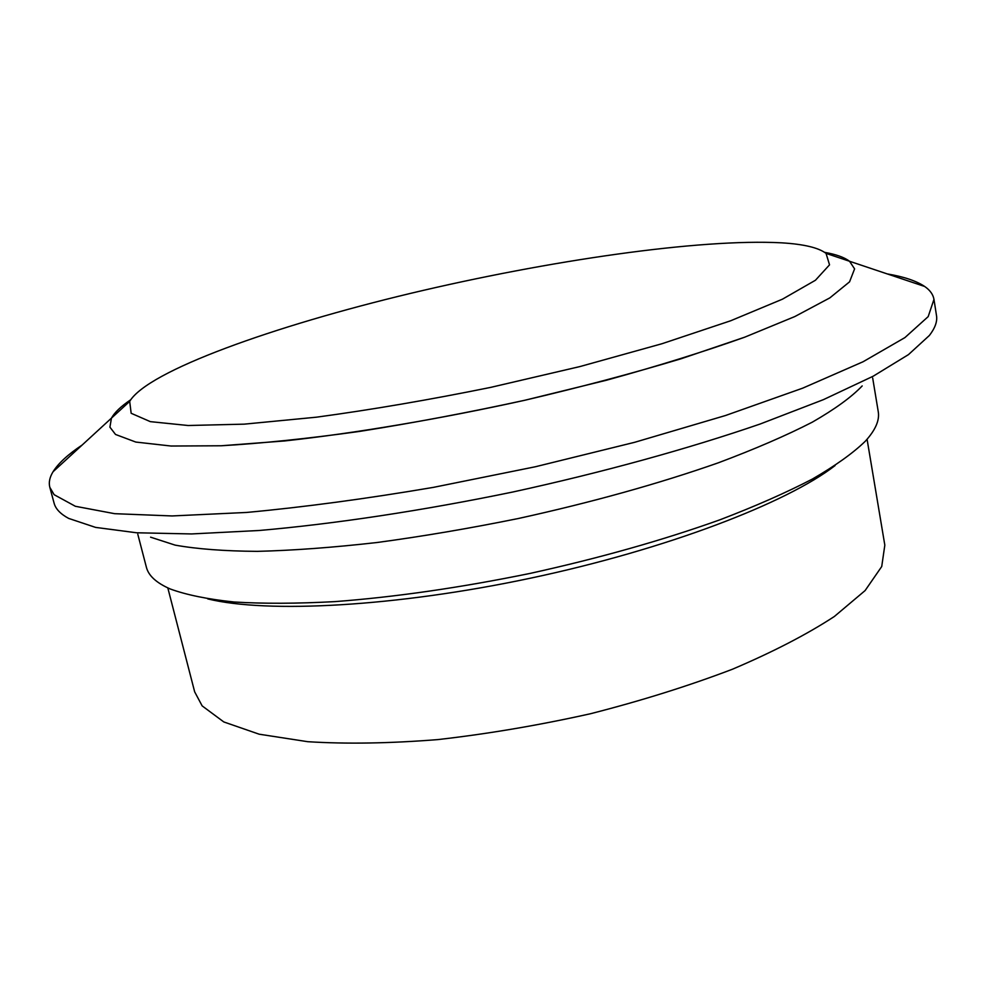 <?xml version="1.0" encoding="UTF-8"?>
<svg xmlns="http://www.w3.org/2000/svg" width="986" height="986" viewBox="0 0 986 986"><rect width="100%" height="100%" fill="white"/><g stroke="black" fill="none" stroke-linecap="round" stroke-linejoin="round"><path stroke-width="1.48" d="M835.056 465.577C786.766 503.033 666.573 549.276 531.146 578.043C395.731 606.846 267.12 613.489 207.763 598.909M137.793 534.239L146.372 567.184C148.479 575.688 156.454 582.96 170.295 588.999C186.379 594.878 207.627 599.217 234.052 602.002C263.336 603.789 296.971 603.654 334.932 601.62C395.485 597.048 460.561 587.644 530.16 573.396C599.525 558.101 662.802 540.229 719.99 519.782C755.498 506.188 786.273 492.63 812.304 479.097C835.302 465.799 852.964 453.203 865.252 441.284C875.445 430.13 879.771 420.246 878.243 411.618L872.684 378.045M824.641 252.342C836.079 254.388 844.373 257.358 849.525 261.253L854.591 268.87L849.55 281.848L829.842 297.883L794.827 316.555L744.763 337.163L681.067 358.768C632.655 373.337 580.557 387.178 524.786 400.267C468.264 412.567 413.048 422.969 359.163 431.474C307.509 438.659 261.512 443.417 221.184 445.771L171.083 446.029L135.797 442.061L115.522 434.456L109.914 427.16L111.443 418.138C114.561 412.481 120.933 406.392 130.546 399.872C120.933 406.392 114.561 412.481 111.443 418.138L109.914 427.16L115.522 434.456L135.797 442.061L171.083 446.029L221.184 445.771L284.732 440.939C356.205 433.088 440.2 418.927 524.786 400.267L606.464 380.226C658.241 365.954 704.337 351.595 744.763 337.163L794.827 316.555L829.842 297.883L849.55 281.848L854.591 268.87L849.525 261.253C844.373 257.358 836.079 254.388 824.641 252.342M867.076 439.263L884.824 545.147L881.73 566.519L865.092 590.589L834.329 616.509C806.93 634.405 772.95 651.98 732.401 669.247C688.659 685.911 641.344 700.738 590.466 713.741C538.726 725.289 487.848 733.904 437.821 739.599C389.618 743.419 346.259 744.122 307.743 741.694L259.158 734.2L223.81 721.949L202.155 705.89L194.661 691.839L167.817 587.902M781.565 242.827C699.715 238.439 547.994 260.624 410.731 293.335C274.096 325.984 147.789 370.822 129.684 401.388L131.163 413.282L150.316 421.638L188.141 425.508L244.245 424.153L316.42 417.189C371.34 409.757 429.403 399.835 490.621 387.399L580.002 366.545L661.889 343.757L730.663 320.77L782.453 299.177L815.434 280.258L829.534 264.84L826.046 253.377C818.528 247.671 803.689 244.158 781.565 242.827M82.146 445.031C68.046 454.398 58.347 463.297 53.059 471.739C49.657 477.273 48.573 482.474 49.818 487.306L54.119 494.689L75.367 506.286L114.647 513.681L172.131 515.949L246.611 512.449C303.873 507.149 366.126 498.793 433.347 487.38L535.299 466.772L634.688 442.295L725.474 415.525L802.715 388.151L863.07 361.751L904.914 337.594L928.183 316.617L933.964 299.374C933.126 294.457 930.02 290.155 924.658 286.47C916.401 280.911 903.915 276.721 887.24 273.911M49.818 487.306L54.094 503.156C55.586 508.887 60.442 513.977 68.663 518.414L95.593 527.399L136.635 532.785L191.604 533.944L259.318 530.48C334.648 523.911 422.526 510.674 512.856 492.002C602.976 472.319 688.647 448.667 760.12 424.029L823.409 399.65L873.14 376.233L908.451 354.627L929.391 335.462C935.098 328.067 937.476 321.436 936.503 315.594L933.964 299.374M862.183 385.92C851.522 397.099 834.908 409.165 812.341 422.144C786.372 435.479 755.017 449.049 718.276 462.828C658.648 483.732 592.056 502.281 518.488 518.476C470.088 528.299 423.006 536.31 377.244 542.485C333.169 547.501 293.175 550.459 257.272 551.359C224.315 551.112 196.941 549.029 175.138 545.122L150.587 537.173M129.684 401.388L53.059 471.739M826.046 253.377L924.658 286.47"/></g></svg>
